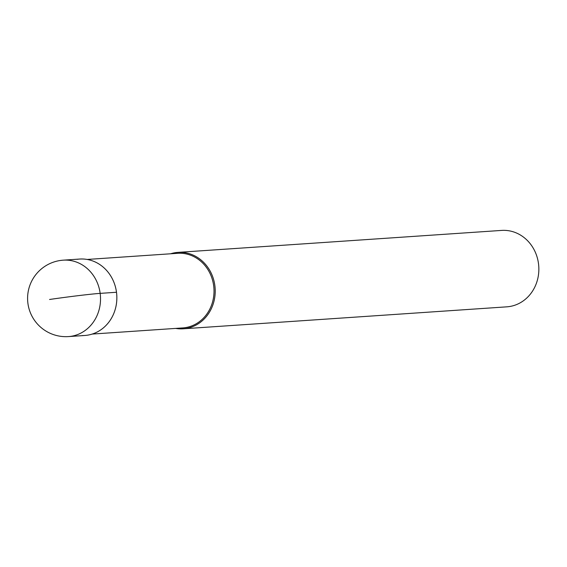 <?xml version="1.0" encoding="UTF-8"?>
<svg xmlns="http://www.w3.org/2000/svg" width="567" height="567" viewBox="0 0 567 567"><rect width="100%" height="100%" fill="white"/><g stroke="black" fill="none" stroke-linecap="round" stroke-linejoin="round"><path stroke-width="0.85" d="M84.809 335.48A38.301 34.622 -93.9 0 0 87.212 335.217A38.301 34.622 -93.9 0 0 116.646 293.593A38.301 34.622 -93.9 0 0 79.621 259.055L63.291 260.161A38.301 34.622 86.1 0 1 100.316 294.698A38.301 34.622 86.1 0 1 70.882 336.33A38.301 34.622 86.1 0 1 68.479 336.585L84.809 335.48M77.218 259.31A38.301 34.622 86.1 0 1 116.497 292.26A38.301 34.622 86.1 0 1 87.212 335.217A38.301 34.622 86.1 0 1 82.392 335.551M92.208 334.069L182.723 327.924A37.394 33.807 -93.9 0 0 185.069 327.676A37.394 33.807 -93.9 0 0 213.816 287.03A37.394 33.807 -93.9 0 0 177.662 253.307L87.148 259.452M170.582 253.789A38.301 34.622 86.1 0 1 175.579 252.634A38.301 34.622 86.1 0 1 177.988 252.379A38.301 34.622 86.1 0 1 215.013 286.916A38.301 34.622 86.1 0 1 185.572 328.541A38.301 34.622 86.1 0 1 183.169 328.803A38.301 34.622 86.1 0 1 175.65 328.406M183.169 328.803L506.806 306.839A38.301 34.622 -93.9 0 0 509.216 306.577A38.301 34.622 -93.9 0 0 538.65 264.952A38.301 34.622 -93.9 0 0 501.625 230.415L177.988 252.379M49.556 299.482A38.301 1.141 -7.5 0 1 100.168 293.373L116.497 292.26M60.889 260.423A38.301 34.622 86.1 0 1 63.291 260.161A38.301 38.301 0 0 0 27.804 302.438A38.301 38.301 0 0 0 68.479 336.585"/></g></svg>
